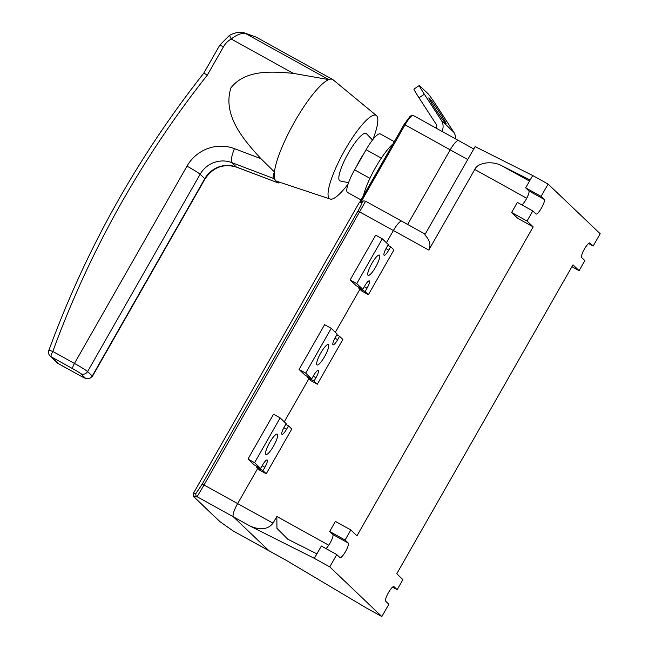 <?xml version="1.0" encoding="UTF-8"?>
<svg xmlns="http://www.w3.org/2000/svg" width="649" height="649" viewBox="0 0 649 649"><rect width="100%" height="100%" fill="white"/><g stroke="black" fill="none" stroke-linecap="round" stroke-linejoin="round"><path stroke-width="0.97" d="M588.546 243.497L593.162 246.052L589.99 243.026A8.388 1.842 119 0 0 589.9 242.961A8.388 1.842 119 0 0 584.457 248.989A8.388 1.842 119 0 0 581.682 257.58L584.863 260.606L579.119 270.682L571.915 266.69M392.548 587.134L397.156 589.69L393.984 586.655A8.388 1.842 119 0 0 393.894 586.599A8.388 1.842 119 0 0 388.459 592.618A8.388 1.842 119 0 0 385.684 601.209L388.856 604.235L381.831 616.55L329.757 566.885L336.782 554.571L339.954 557.605A8.388 1.842 119 0 0 340.044 557.661A8.388 1.842 119 0 0 345.601 551.431A8.388 1.842 119 0 0 348.253 543.051L345.081 540.025L350.825 529.949L356.966 535.806L533.178 226.866L517.756 218.332L511.623 212.474L517.367 202.399L532.788 210.941L535.96 213.967A8.388 1.842 119 0 0 536.05 214.032A8.388 1.842 119 0 0 541.607 207.794A8.388 1.842 119 0 0 544.26 199.421L541.088 196.387L548.113 184.081L532.691 175.538L475.109 146.617L424.779 234.857C429.833 240.098 431.171 245.168 428.794 250.076L474.768 169.478C477.672 162.396 492.745 160.457 502.164 165.966L530.136 180.016L532.691 175.538M375.657 267.055A11.617 2.547 119 0 0 379.381 255.073A11.617 2.547 119 0 0 371.853 263.421A11.617 2.547 119 0 0 368.129 275.395A11.617 2.547 119 0 0 375.657 267.055M324.589 356.601A11.617 2.547 119 0 0 328.305 344.619A11.617 2.547 119 0 0 320.776 352.967A11.617 2.547 119 0 0 317.053 364.941A11.617 2.547 119 0 0 324.589 356.601M273.513 446.147A11.617 2.547 119 0 0 277.228 434.165A11.617 2.547 119 0 0 269.7 442.513A11.617 2.547 119 0 0 265.976 454.487A11.617 2.547 119 0 0 273.513 446.147M533.178 226.866L527.037 221.017L532.788 210.941M527.037 221.017L511.623 212.474M593.162 246.052L600.187 233.737L548.113 184.081M397.156 589.69L402.899 579.614L396.766 573.757L572.978 264.824L579.119 270.682M329.757 566.885L314.335 558.343L321.36 546.036L336.782 554.571M317.32 384.232L342.859 339.459L339.573 336.328L337.658 339.687A7.098 1.558 -61 0 1 333.059 344.789A7.098 1.558 -61 0 1 335.33 337.472L337.245 334.113L331.217 328.353L305.679 373.126L311.707 378.886L313.629 375.528A7.098 1.558 -61 0 1 318.229 370.425A7.098 1.558 -61 0 1 315.958 377.75L314.043 381.101L317.32 384.232L310.709 380.574L307.431 377.442L307.837 376.736M401.926 221.309A12.907 2.831 119 0 0 401.788 221.212A12.907 2.831 119 0 0 393.424 230.484L386.423 242.75L393.424 230.484A12.907 2.831 -61 0 1 401.788 221.212L365.638 201.214L204.029 484.981L237.639 503.6L257.758 468.327L237.639 503.6A12.907 2.831 119 0 0 233.372 516.807A12.907 2.831 -61 0 1 237.639 503.6L273.01 523.191C268.118 529.414 260.509 530.387 250.181 526.12L197.085 496.72L193.735 496.745L219.638 521.423M284.27 421.842L308.835 378.781L284.27 421.842M335.346 332.296L359.911 289.235L335.346 332.296M316.89 553.865L287.807 539.23L276.936 528.327L276.847 516.474L273.01 523.191M266.244 473.778L291.782 429.005L288.505 425.874L286.582 429.232A7.098 1.558 -61 0 1 281.982 434.335A7.098 1.558 -61 0 1 284.254 427.018L286.168 423.659L280.141 417.899L254.603 462.672L260.638 468.432L262.553 465.073A7.098 1.558 -61 0 1 267.153 459.971A7.098 1.558 -61 0 1 264.881 467.296L262.967 470.647L266.244 473.778L259.632 470.119L256.355 466.988L256.761 466.282M368.397 294.687L393.935 249.914L390.649 246.782L388.735 250.141A7.098 1.558 -61 0 1 384.135 255.244A7.098 1.558 -61 0 1 386.406 247.926L388.321 244.568L382.293 238.808L356.755 283.581L362.783 289.34L364.706 285.982A7.098 1.558 -61 0 1 369.305 280.879A7.098 1.558 -61 0 1 367.034 288.197L365.111 291.555L368.397 294.687L361.785 291.028L358.508 287.896L358.913 287.191M232.237 530.338A2.58 2.239 -54.7 0 0 232.65 530.639L268.937 550.725A12.907 2.831 119 0 0 269.067 550.823A12.907 2.831 -61 0 1 268.937 550.725L285.738 560.038L366.409 608.008L381.831 616.55M521.974 204.954A8.388 1.842 119 0 0 527.199 197.328A8.388 1.842 119 0 0 528.838 190.879L525.666 187.853L530.136 180.016M525.666 187.853L541.088 196.387M314.335 558.343L250.181 526.12M325.976 548.592A8.388 1.842 119 0 0 331.193 540.958A8.388 1.842 119 0 0 332.84 534.508L329.66 531.482L335.403 521.407L350.825 529.949M329.66 531.482L345.081 540.025M268.937 550.725L233.372 516.807L268.937 550.725M467.734 159.549L450.203 149.838L407.645 224.457L450.203 149.838A12.907 2.831 -61 0 1 458.575 140.565A12.907 2.831 119 0 0 450.203 149.838L405.049 124.827L361.452 201.255L359.27 202.569L193.272 493.597L194.246 497.118L219.946 521.626L232.934 530.817L286.339 560.387M280.141 417.899L273.529 414.24L247.991 459.013L254.027 464.773L260.638 468.432M262.967 470.647L256.355 466.988M288.505 425.874L285.771 424.365M254.603 462.672L247.991 459.013M331.217 328.353L324.605 324.695L299.067 369.468L305.103 375.227L311.707 378.886M314.043 381.101L307.431 377.442M339.573 336.328L336.847 334.819M305.679 373.126L299.067 369.468M382.293 238.808L375.682 235.149L350.144 279.922L356.179 285.682L362.783 289.34M365.111 291.555L358.508 287.896M390.649 246.782L387.924 245.273M356.755 283.581L350.144 279.922M372.883 139.527A47.75 10.489 119 0 0 376.436 115.579L333.042 79.754A58.077 12.753 119 0 0 332.613 79.462A58.077 12.753 119 0 0 328.759 79.6L293.299 73.361C272.807 71.52 245.63 69.2 230.971 87.785C222.055 115.295 244.032 140.322 260.987 158.729L274.43 171.961A58.077 12.753 119 0 0 275.744 180.641A58.077 12.753 119 0 0 276.823 181.29L330.203 199.056A47.75 10.489 119 0 0 348.067 184.089M332.613 79.462L256.055 37.066L245.168 33.31L328.759 79.6A58.077 12.753 119 0 0 294.954 121.185A58.077 12.753 119 0 0 274.43 171.961C273.091 175.465 272.758 177.623 273.416 178.418L231.742 162.583A25.814 25.141 -46.4 0 0 200.135 174.248L87.591 371.561L92.247 375.998L204.792 178.686A25.814 25.141 133.6 0 1 236.398 167.02L231.742 162.583A12.907 2.71 -69.2 0 1 234.411 148.629L260.987 158.729M376.436 115.579A47.75 10.489 119 0 0 345.106 149.643A47.75 10.489 119 0 0 330.203 199.056M372.51 140.006L366.393 133.645A27.104 5.955 119 0 0 348.497 152.872A27.104 5.955 119 0 0 340.19 180.957L348.537 182.71M364.138 153.156A23.234 5.103 119 0 0 360.146 159.573A23.234 5.103 119 0 0 356.585 166.395L366.101 149.7A21.944 4.819 -61 0 1 380.33 133.937L394.284 141.669M361.047 199.933L347.58 192.477A21.944 4.819 -61 0 1 354.614 169.851L356.585 166.395M363.472 195.69A36.141 7.934 -61 0 1 375.657 167.312A36.141 7.934 -61 0 1 393.018 143.883M278.072 182.864L236.601 167.15A12.907 2.71 -69.2 0 1 236.398 167.02L278.072 182.864L273.416 178.418M278.283 182.994L280.003 182.345M256.055 37.066L243.91 32.726A5.16 3.699 -80 0 1 245.168 33.31C240.982 33.083 236.333 34.973 231.222 38.989L229.478 35.33L219.833 45.057L203.859 73.053C137.312 157.472 85.627 249.954 48.813 350.501L48.813 350.501A5.16 5.16 0 0 0 50.103 356.001A5.16 5.03 133.6 0 0 51.109 356.747A5.16 1.136 -61 0 1 52.82 351.458A5.16 0.479 -160 0 0 48.813 350.501M293.299 73.361L231.222 38.989A20.646 20.111 -46.4 0 0 223.467 46.809L207.307 75.138L203.948 73.159M429.232 98.064A15.487 0.787 56.3 0 0 428.875 97.845A15.487 0.787 56.3 0 0 435.852 109.738A15.487 0.787 56.3 0 0 445.693 123.399A15.487 0.787 56.3 0 0 446.05 123.626A15.487 0.787 56.3 0 0 439.073 111.733A15.487 0.787 56.3 0 0 429.232 98.064M436.444 128.315A5.16 5.03 -46.4 0 0 435.941 123.878L419.003 97.796A12.907 0.657 -123.7 0 1 413.957 89.075L419.327 85.498A12.907 0.657 56.3 0 0 424.365 94.227L441.304 120.3A11.617 11.317 133.6 0 1 441.993 131.382M455.582 138.91A11.617 11.317 133.6 0 0 453.789 132.218L436.85 106.136A12.907 0.657 56.3 0 0 427.878 93.561L419.619 85.684A12.907 0.657 56.3 0 0 419.327 85.498M458.705 140.663A12.907 2.831 119 0 0 458.575 140.565L473.762 148.978M202.22 484.105L204.029 484.981L197.085 496.72A2.58 2.572 82.1 0 1 196.136 493.191L202.22 484.105L358.005 210.99C361.022 205.595 362.393 202.658 362.134 202.172A2.58 2.572 -97.9 0 1 364.008 200.898L365.663 201.206M232.934 530.817L219.451 521.269M360.219 201.588L359.887 202.034M428.794 250.076L358.005 210.99M276.847 516.474L328.751 545.217M526.728 198.261L474.768 169.478M502.164 165.966L529.511 181.112M264.881 467.296L262.147 465.779M286.582 429.232L283.864 427.723M315.958 377.75L313.224 376.233M337.658 339.687L334.941 338.178M367.034 288.197L364.3 286.688M388.735 250.141L386.017 248.632M332.84 534.508L348.253 543.051M528.838 190.879L544.26 199.421M366.101 149.7L381.32 158.129M354.614 169.851L369.922 178.329M207.307 75.138A975.715 950.323 -46.4 0 0 52.82 351.458L74.457 363.44L187.001 166.128A38.721 37.715 133.6 0 1 234.411 148.629M236.601 167.15C223.54 163.28 212.994 167.223 204.987 178.986A12.907 0.722 -150.3 0 0 204.792 178.686L200.135 174.248A12.907 0.722 -150.3 0 0 187.001 166.128M72.745 368.729A5.16 1.136 119 0 1 74.457 363.44A12.907 0.722 29.7 0 1 87.591 371.561A5.16 5.03 133.6 0 1 80.63 373.597A7.747 0.43 -150.3 0 0 72.745 368.729L51.109 356.747L58.313 363.61L79.949 375.593A7.747 0.43 -150.3 0 0 85.287 378.034L80.63 373.597M85.287 378.034A5.16 5.03 133.6 0 0 92.247 375.998A12.907 0.722 29.7 0 1 92.442 376.298L204.987 178.986M223.467 46.809L219.833 45.057M57.299 362.864A5.16 5.16 0 0 0 58.361 363.651A5.16 1.136 119 0 1 58.313 363.61A5.16 5.03 133.6 0 1 57.299 362.864L50.103 356.001M92.442 376.298L89.294 378.732L86.252 378.667L79.997 375.625A5.16 1.136 -61 0 1 79.949 375.593M79.997 375.625L58.361 363.651A5.16 1.136 119 0 0 58.426 363.675M453.789 132.218L441.304 120.3M424.365 94.227L419.003 97.796M360.098 201.669L404.132 124.389L409.779 116.715C411.231 115.352 412.44 114.97 413.413 115.554A12.907 2.831 119 0 0 405.049 124.827L404.132 124.389L360.033 201.709M362.134 202.172L359.262 202.569L193.264 493.597L196.136 493.191M413.551 115.652A12.907 2.831 119 0 0 413.413 115.554L458.575 140.565M193.264 493.597L193.272 493.597C193.183 496.225 193.337 497.272 193.735 496.736M401.788 221.212L425.176 234.159M243.91 32.726C239.286 32.604 237.591 31.395 229.478 35.33M361.152 201.295L364.008 200.898M360.171 201.62L359.262 202.569"/></g></svg>
